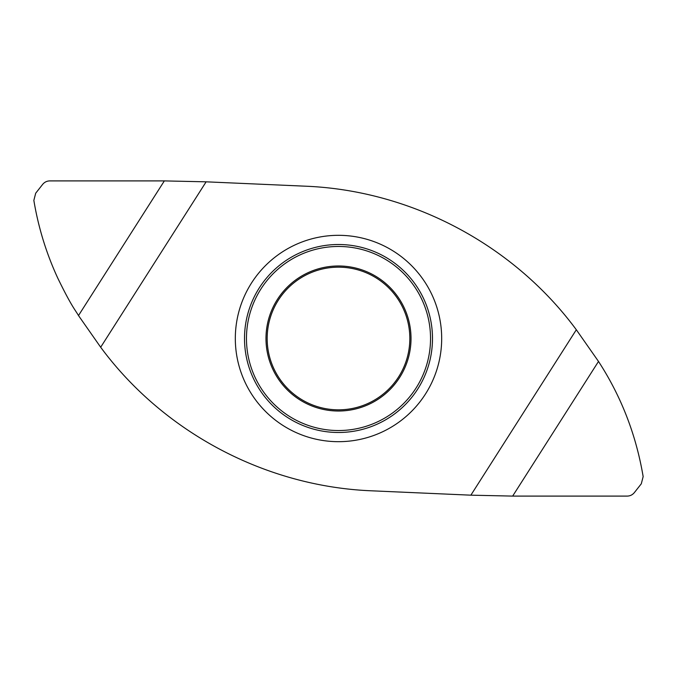 <?xml version="1.0" encoding="UTF-8"?>
<svg xmlns="http://www.w3.org/2000/svg" width="677" height="677" viewBox="0 0 677 677"><rect width="100%" height="100%" fill="white"/><g stroke="black" fill="none" stroke-linecap="round" stroke-linejoin="round"><path stroke-width="1.02" d="M576.322 329.758C513.344 244.456 410.795 190.22 304.836 186.167L206.13 181.825L164.342 180.903L49.861 180.903C46.941 180.945 44.53 182.113 42.634 184.406L35.703 193.199L33.85 200.4C38.369 227.531 46.358 253.469 57.807 278.205C71.584 306.512 74.995 309.55 78.498 315.558L100.678 347.242C163.656 432.535 266.205 486.78 372.164 490.833L470.87 495.175L512.658 496.097L598.502 361.442L576.322 329.758L470.87 495.175M430.445 342.545A92.038 92.038 0 0 0 342.545 246.555A92.038 92.038 0 0 0 246.555 334.455A92.038 92.038 0 0 0 334.455 430.445A92.038 92.038 0 0 0 430.445 342.545M267.237 335.369A71.33 71.33 0 0 1 341.631 267.237A71.33 71.33 0 0 1 409.763 341.631A71.33 71.33 0 0 1 335.369 409.763A71.33 71.33 0 0 1 267.237 335.369M512.658 496.097L627.139 496.097C630.059 496.055 632.47 494.887 634.366 492.594L641.297 483.801L643.15 476.6C636.126 434.862 621.249 396.477 598.502 361.442M100.678 347.242L206.13 181.825M441.582 343.027A103.183 103.183 0 0 1 333.973 441.582A103.183 103.183 0 0 1 235.418 333.973A103.183 103.183 0 0 1 343.027 235.418A103.183 103.183 0 0 1 441.582 343.027M432.4 342.63A93.993 93.993 0 0 1 334.37 432.4A93.993 93.993 0 0 1 244.6 334.37A93.993 93.993 0 0 1 342.63 244.6A93.993 93.993 0 0 1 432.4 342.63M410.947 341.682A72.515 72.515 0 0 1 335.318 410.947A72.515 72.515 0 0 1 266.053 335.318A72.515 72.515 0 0 1 341.682 266.053A72.515 72.515 0 0 1 410.947 341.682M164.342 180.903L78.498 315.558"/></g></svg>
